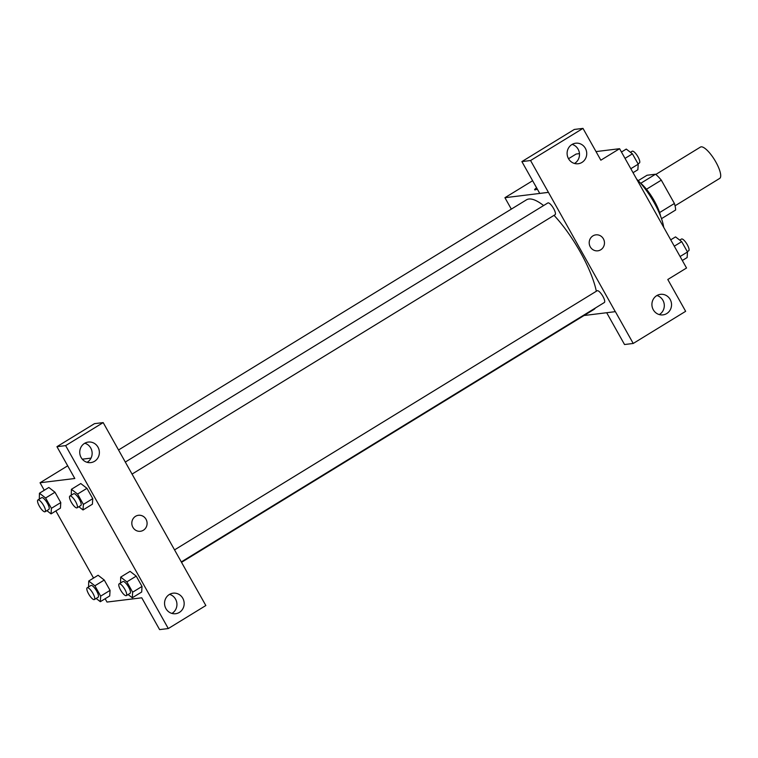 <?xml version="1.0" encoding="UTF-8"?>
<svg xmlns="http://www.w3.org/2000/svg" width="758" height="758" viewBox="0 0 758 758"><rect width="100%" height="100%" fill="white"/><g stroke="black" fill="none" stroke-linecap="round" stroke-linejoin="round"><path stroke-width="1.14" d="M675.046 205.797L719.683 178.414A18.391 5.353 -121.5 0 0 714.642 159.947A18.391 5.353 -121.5 0 0 700.468 147.071L655.822 174.444M638.208 180.669L647.048 175.25L655.547 174.207A24.692 7.192 -121.5 0 1 661.308 180.158L674.402 203.495A24.692 7.192 -121.5 0 1 675.634 210.004L661.507 218.664M659.593 212.572L674.402 203.495M646.47 189.254L661.308 180.158M640.122 182.735A25.279 7.362 58.5 0 1 654.306 200.851A25.279 7.362 58.5 0 1 660.54 216.021M640.766 183.275L655.547 174.207M663.676 227.267A36.772 10.707 -121.5 0 0 636.654 179.115M596.015 151.591L619.589 148.701L686.54 268.01L667.798 279.503L685.649 311.32L633.224 343.459L615.373 311.652L584.039 315.517M568.519 158.716L576.156 154.026L579.463 153.618M537.327 189.13A8.044 1.014 150.7 0 1 534.627 189.784A8.044 1.014 150.7 0 1 536.588 187.813M619.589 148.701L600.848 160.194L582.987 128.386L574.308 129.447L521.883 161.596L539.734 193.413L548.422 192.343L615.307 311.69M511.328 209.123L504.923 197.705L532.618 180.726M504.923 197.705L548.356 192.38M536.598 187.813A8.044 1.014 -29.3 0 0 534.627 189.784M574.469 163.463A10.347 9.807 83 0 0 574.706 163.321A10.347 9.807 83 0 0 579.396 153.04A10.347 9.807 83 0 0 572.138 144.399M581.945 162.43A10.347 9.807 83 0 0 586.199 150.236A10.347 9.807 83 0 0 575.663 143.215A10.347 9.807 83 0 0 567.183 154.679A10.347 9.807 83 0 0 578.183 163.747A10.347 9.807 83 0 0 581.945 162.43M521.883 161.596L530.562 160.525L548.422 192.343M582.987 128.386L530.562 160.525M633.224 343.459L624.535 344.53L606.694 312.741M659.27 314.579A10.347 9.807 83 0 0 659.507 314.437A10.347 9.807 83 0 0 664.207 304.157A10.347 9.807 83 0 0 656.94 295.516M666.746 313.556A10.347 9.807 83 0 0 671.001 301.352A10.347 9.807 83 0 0 660.464 294.341A10.347 9.807 83 0 0 651.994 305.796A10.347 9.807 83 0 0 662.985 314.873A10.347 9.807 83 0 0 666.746 313.556M590.274 246.862A8.044 7.627 -97 0 1 595.854 234.857A8.044 7.627 -97 0 1 604.401 241.906A8.044 7.627 -97 0 1 590.274 246.862M597.806 250.822A8.044 7.627 83 0 0 604.401 241.906A8.044 7.627 83 0 0 595.854 234.857M554.809 214.798A6.898 2.009 -121.5 0 0 555.064 214.713A6.898 2.009 -121.5 0 0 553.406 208.175A6.898 2.009 -121.5 0 0 548.119 202.869A6.898 2.009 -121.5 0 0 547.854 202.954L125.259 462.086M604.088 302.603A6.898 2.009 -121.5 0 0 604.344 302.518A6.898 2.009 -121.5 0 0 602.686 295.98A6.898 2.009 -121.5 0 0 597.389 290.674A6.898 2.009 -121.5 0 0 597.133 290.759L174.539 549.891M543.609 205.56A64.354 18.742 -121.5 0 0 528.876 199.022A64.354 18.742 -121.5 0 0 526.478 199.828L118.551 449.968M181.522 562.332L593.76 309.558A64.354 18.742 -121.5 0 0 595.437 307.975M596.338 291.252A64.354 18.742 -121.5 0 0 554.041 215.338M187.927 573.749L103.183 422.594L65.633 445.619L168.295 628.553L205.844 605.528L187.927 573.749M82.3 459.187L91.017 458.116M140.438 531.273A8.044 7.627 83 0 0 143.366 530.249A8.044 7.627 -97 0 1 131.883 524.223A8.044 7.627 -97 0 1 146.673 520.765A8.044 7.627 -97 0 1 143.366 530.249A8.044 7.627 83 0 0 138.477 515.307M94.579 461.281A10.347 9.807 -97 0 1 90.818 462.598A10.347 9.807 -97 0 1 79.817 453.521A10.347 9.807 -97 0 1 88.298 442.066A10.347 9.807 -97 0 1 98.834 449.077A10.347 9.807 -97 0 1 94.579 461.281M179.381 612.398A10.347 9.807 -97 0 1 175.619 613.715A10.347 9.807 -97 0 1 164.628 604.647A10.347 9.807 -97 0 1 173.099 593.182A10.347 9.807 -97 0 1 183.635 600.203A10.347 9.807 -97 0 1 179.381 612.398M87.104 462.304A10.347 9.807 83 0 0 87.341 462.162A10.347 9.807 83 0 0 92.04 451.882A10.347 9.807 83 0 0 84.773 443.24M171.914 613.421A10.347 9.807 83 0 0 172.142 613.288A10.347 9.807 83 0 0 176.841 602.998A10.347 9.807 83 0 0 169.574 594.367M168.295 628.553L159.606 629.614L141.755 597.806L107.001 602.06L105.144 598.735M103.183 422.594L94.494 423.656L56.945 446.68L74.805 478.497L40.051 482.761L67.68 465.819M56.945 446.68L65.633 445.619M71.252 495.201L71.423 489.298L80.784 483.538L86.952 488.323L92.751 498.65L92.4 504.231L92.751 498.65L86.952 488.323L77.581 494.064L83.38 504.402L83.02 509.963L78.841 506.723M39.283 499.124L39.454 493.221L48.825 487.47L54.983 492.236L60.782 502.573L60.432 508.144M88.563 586.929L88.733 581.026L98.095 575.265L104.263 580.041L110.062 590.378L109.711 595.959M120.531 583.006L120.702 577.103L130.073 571.361L136.222 576.127L142.021 586.455L141.68 592.036M93.547 578.07L55.865 510.93M44.267 490.265L40.051 482.761M88.733 581.026L94.892 585.792L100.681 596.12L100.331 601.691L96.152 598.45M97.877 597.323A6.898 2.009 -121.5 0 0 98.133 597.238A6.898 2.009 -121.5 0 0 96.238 590.311A6.898 2.009 -121.5 0 0 90.922 585.479L87.179 587.782A6.898 2.009 -121.5 0 0 88.838 594.319A6.898 2.009 -121.5 0 0 94.125 599.625A6.898 2.009 -121.5 0 0 94.38 599.531A6.898 2.009 -121.5 0 0 92.495 592.604A6.898 2.009 -121.5 0 0 87.179 587.782M94.892 585.792L104.263 580.041L110.062 590.378L109.702 595.94L100.331 601.691M100.681 596.12L110.062 590.378M39.454 493.221L45.613 497.987L51.411 508.315L51.051 513.877L46.873 510.646M48.597 509.518A6.898 2.009 -121.5 0 0 48.853 509.423A6.898 2.009 -121.5 0 0 46.968 502.497A6.898 2.009 -121.5 0 0 41.652 497.674L37.9 499.967A6.898 2.009 -121.5 0 0 39.558 506.505A6.898 2.009 -121.5 0 0 44.855 511.811A6.898 2.009 -121.5 0 0 45.11 511.726A6.898 2.009 -121.5 0 0 43.215 504.8A6.898 2.009 -121.5 0 0 37.9 499.967M45.613 497.987L54.983 492.236L60.782 502.573L60.422 508.135L51.051 513.877M51.411 508.315L60.782 502.573M120.702 577.103L126.851 581.879L132.65 592.206L132.29 597.768L128.111 594.537M129.845 593.4A6.898 2.009 -121.5 0 0 130.101 593.315A6.898 2.009 -121.5 0 0 128.206 586.389A6.898 2.009 -121.5 0 0 122.891 581.557L119.139 583.859A6.898 2.009 -121.5 0 0 120.797 590.397A6.898 2.009 -121.5 0 0 126.093 595.703A6.898 2.009 -121.5 0 0 126.349 595.617A6.898 2.009 -121.5 0 0 124.454 588.691A6.898 2.009 -121.5 0 0 119.139 583.859M126.851 581.879L136.222 576.127L142.021 586.455L141.67 592.026L132.29 597.768M132.65 592.206L142.021 586.455M71.423 489.298L77.581 494.064M80.566 505.595A6.898 2.009 -121.5 0 0 80.822 505.51A6.898 2.009 -121.5 0 0 78.936 498.584A6.898 2.009 -121.5 0 0 73.611 493.752L69.869 496.054A6.898 2.009 -121.5 0 0 71.527 502.592A6.898 2.009 -121.5 0 0 76.823 507.898A6.898 2.009 -121.5 0 0 77.079 507.813A6.898 2.009 -121.5 0 0 75.184 500.877A6.898 2.009 -121.5 0 0 69.869 496.054M83.38 504.402L92.751 498.65M83.02 509.963L92.391 504.212M670.726 239.831L675.539 236.884L681.698 241.65L687.497 251.978L687.136 257.549L682.323 260.496M674.298 246.189L681.698 241.65M680.097 256.526L687.497 251.978M688.435 250.879A6.898 2.009 -121.5 0 0 688.69 250.794A6.898 2.009 -121.5 0 0 686.805 243.868A6.898 2.009 -121.5 0 0 681.489 239.035L679.727 240.115M621.456 152.026L626.269 149.08L632.428 153.846L638.227 164.173L637.866 169.735L633.053 172.691M625.018 158.384L632.428 153.846M630.817 168.712L638.227 164.173M639.165 163.074A6.898 2.009 -121.5 0 0 639.42 162.989A6.898 2.009 -121.5 0 0 637.525 156.063A6.898 2.009 -121.5 0 0 632.21 151.23L630.448 152.311M132.015 474.12L555.064 214.713M181.295 561.924L604.344 302.518M94.38 599.531L98.133 597.238M45.11 511.726L48.853 509.423M126.349 595.617L130.101 593.315M77.079 507.813L80.822 505.51M687.307 251.647L688.69 250.794M638.037 163.832L639.42 162.989"/></g></svg>
